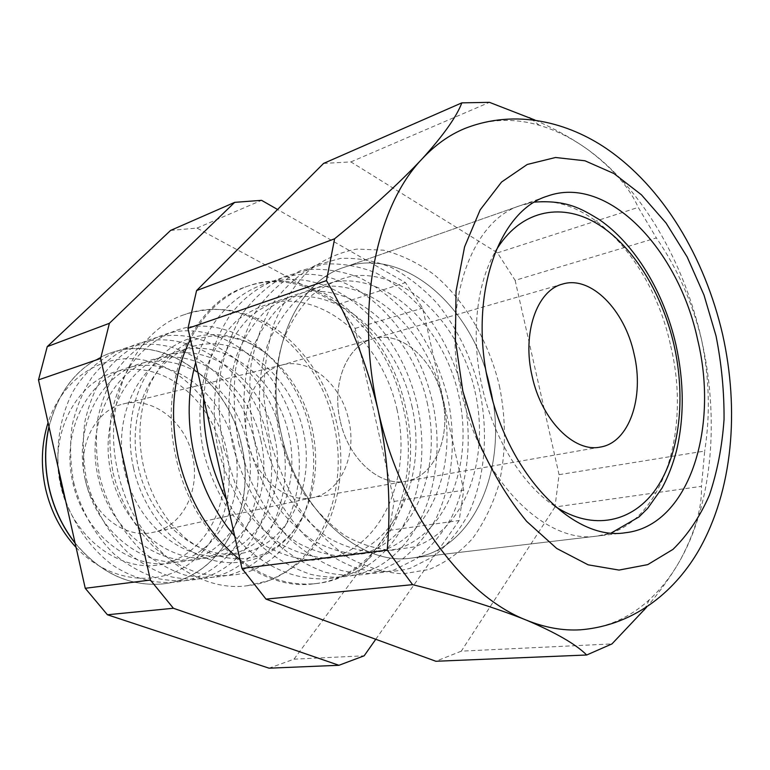 <?xml version="1.0" encoding="UTF-8"?>
<svg xmlns="http://www.w3.org/2000/svg" width="770" height="770" viewBox="0 0 770 770"><rect width="100%" height="100%" fill="white"/><g stroke="black" fill="none" stroke-linecap="round" stroke-linejoin="round"><path stroke-width="0.58" stroke-dasharray="3.85 2.89" d="M340.225 420.795C331.254 383.344 347.183 345.258 372.834 338.8C401.064 329.955 434.203 359.58 442.288 398.34C451.538 436.436 434.752 476.842 405.809 481.269C379.639 486.823 348.261 458.882 340.225 420.795C331.254 383.344 347.183 345.258 372.834 338.8C401.064 329.955 434.203 359.58 442.288 398.34C451.538 436.436 434.752 476.842 405.809 481.269C379.639 486.823 348.261 458.882 340.225 420.795M490.346 387.762C509.49 466.014 474.474 551.474 411.257 558.096C359.667 566.268 297.489 510.606 281.223 433.77C263.225 358.262 294.641 282.59 343.978 267.382C404.269 245.332 473.858 308.135 490.346 387.762C509.49 466.014 474.474 551.474 411.257 558.096C359.667 566.268 297.489 510.606 281.223 433.77C263.225 358.262 294.641 282.59 343.978 267.382C404.269 245.332 473.858 308.135 490.346 387.762M133.566 468.256C143.759 513.782 176.802 551.108 212.847 560.281C248.97 569.492 284.226 551.339 302.033 517.931C315.71 490.942 319.098 461.22 312.197 428.755C304.333 395.828 288.105 370.062 263.504 351.457C233.041 329.425 193.732 328.434 165.358 352.102C137.041 375.712 123.392 423.048 133.566 468.256M333.728 423.943C318.385 348.695 246.949 291.281 184.521 314.603C134.086 330.811 101.226 402.036 117.858 471.664C132.738 542.561 194.233 593.468 247.266 585.729C312.947 579.309 351.948 497.795 333.728 423.943M323.583 163.413L350.899 161.912L497.487 252.858L515.12 280.357L656.377 237.94C677.196 268.133 692.24 302.023 701.518 339.608C719.353 417.754 712.856 501.405 680.661 559.338C671.883 575.171 661.391 588.684 649.206 599.869C629.475 617.915 606.529 627.897 580.349 629.812M221.452 449.632C232.752 498.556 208.785 551.282 166.378 563.188C124.191 575.893 72.534 539.934 60.609 485.283C48.048 430.757 79.435 376.482 123.017 370.178C166.464 363.045 210.71 400.583 221.452 449.632M76.086 547.422C108.58 582.13 156.666 587.51 189.073 563.967C221.625 540.482 236.169 492.685 226.245 448.612C216.332 404.529 182.711 367.463 143.23 359.975C103.854 352.362 62.659 377.493 48.077 422.595M48.982 426.619C58.597 390.323 78.068 366.173 107.396 354.152C163.057 331.62 228.286 379.745 241.472 445.147C257.392 509.288 219.931 579.897 160.612 584.084C128.359 586.182 99.859 572.553 75.133 543.206M234.321 446.667C245.745 496.121 221.798 549.385 179.208 561.388C136.858 574.208 84.854 537.778 72.775 482.453C60.06 427.273 91.553 372.42 135.347 366.145C178.987 359.041 223.454 397.079 234.321 446.667M75.075 542.946C99.831 572.457 128.388 586.172 160.757 584.074C220.085 579.887 257.536 509.259 241.616 445.108C228.43 379.706 163.202 331.562 107.531 354.104C78.107 366.164 58.607 390.419 49.039 426.878M65.71 501.183C75.826 527.248 90.879 548.163 110.88 563.919C137.772 582.659 168.996 587.183 195.869 577.615C243.06 559.405 267.652 498.344 254.745 442.086C242.3 385.712 193.905 340.908 143.451 344.344C115.057 347.039 88.743 364.277 72.418 392.556C61.051 415.232 56.364 440.498 58.347 468.362M247.478 443.626C259.028 493.637 235.091 547.451 192.346 559.549C149.823 572.476 97.472 535.564 85.239 479.556C72.37 423.692 103.969 368.272 147.956 362.035C191.788 354.951 236.486 393.499 247.478 443.626M73.593 482.078C80.754 510.298 95.114 535.574 114.403 554.313C127.993 565.488 142.46 573.563 157.812 578.54C173.279 581.61 188.332 581.456 202.982 578.087C254.013 562.889 281.82 498.479 268.085 439.006C255.005 379.379 202.269 332.909 149.621 340.686C127.05 345.066 107.858 357.193 92.073 377.069C82.881 391.362 76.23 407.494 72.13 425.464C69.685 444.088 70.176 462.953 73.593 482.078M260.934 440.527C272.619 491.087 248.7 545.468 205.783 557.673C163.105 570.705 110.399 533.302 98.011 476.592C84.979 420.025 116.684 364.017 160.863 357.819C204.897 350.764 249.817 389.832 260.934 440.527M86.423 479.094C93.67 507.671 108.147 533.283 127.579 552.263C141.256 563.592 155.809 571.783 171.248 576.826C186.792 579.954 201.923 579.81 216.63 576.412C267.854 561.089 295.613 495.996 281.733 435.858C268.489 375.577 215.504 328.463 162.624 336.192C140.429 340.369 120.197 352.978 104.845 372.853C95.615 387.3 88.954 403.615 84.864 421.796C82.438 440.632 82.958 459.738 86.423 479.094M274.697 437.35C286.507 488.488 262.628 543.447 219.546 555.747C176.715 568.895 123.662 530.973 111.101 473.55C97.915 416.272 129.707 359.657 174.078 353.497C218.305 346.471 263.446 386.078 274.697 437.35M99.571 476.033C106.915 504.985 121.516 530.934 141.083 550.175C154.857 561.648 169.496 569.954 185.021 575.084C200.643 578.251 215.841 578.126 230.605 574.699C282.012 559.232 309.723 493.454 295.68 432.644C282.292 371.679 229.046 323.92 175.935 331.591C153.653 335.758 133.335 348.464 117.925 368.541C108.676 383.142 102.006 399.64 97.915 418.023C95.509 437.091 96.058 456.427 99.571 476.033M288.779 434.097C300.724 485.822 276.882 541.368 233.647 553.774C190.662 567.038 137.252 528.595 124.538 470.432C111.169 412.412 143.056 355.191 187.611 349.079C232.02 342.092 277.392 382.247 288.779 434.097M113.075 472.896C120.505 502.223 135.231 528.518 154.934 548.019C168.794 559.665 183.53 568.087 199.132 573.284C214.84 576.518 230.095 576.403 244.918 572.947C296.508 557.336 324.16 490.856 309.954 429.352C296.402 367.694 242.906 319.271 189.564 326.875C167.196 331.033 146.8 343.834 131.343 364.123C122.064 378.869 115.394 395.549 111.303 414.164C108.916 433.462 109.504 453.039 113.075 472.896M303.188 430.767C315.276 483.098 291.474 539.241 248.094 551.753C204.955 565.132 151.199 526.151 138.311 467.236C124.769 408.456 156.743 350.61 201.48 344.546C246.073 337.597 291.666 378.32 303.188 430.767M396.954 409.245C411.652 472.876 385.395 541.233 334.806 556.922L312.716 560.213C297.316 559.222 282.061 554.737 266.949 546.748C252.3 536.796 239.114 523.918 227.41 508.104C216.899 490.914 208.93 472.183 203.501 451.932C197.399 421.094 199.122 390.034 208.208 363.305C215.504 346.462 224.946 332.293 236.563 320.801C249.105 311.138 262.695 304.795 277.335 301.792C329.81 294.737 382.902 345.48 396.954 409.245M403.288 407.936C423.096 488.44 383.142 577.25 313.659 583.824C258.027 591.832 192.538 535.833 176.157 458.054C157.927 381.65 192.144 304.256 245.004 287.152C310.945 262.272 386.482 325.951 403.288 407.936M239.999 559.703C264.774 578.251 290.078 586.211 315.912 583.583C385.433 577.009 425.358 488.055 405.511 407.417C388.686 325.306 313.101 261.492 247.131 286.373C223.396 295.112 204.493 312.726 190.411 339.224M234.677 536.055C277.152 584.449 337.433 591.245 376.097 559.318C414.992 527.44 430.526 463.771 417.205 404.702C403.865 345.643 362.458 294.631 313.621 282.157C264.967 269.538 213.367 300.945 195.657 362.545M411.863 405.809C426.715 470.133 400.583 539.193 349.898 555.016L327.75 558.317C312.302 557.307 296.979 552.745 281.801 544.64C267.075 534.553 253.821 521.502 242.03 505.476C231.443 488.055 223.406 469.094 217.91 448.583C211.731 417.359 213.396 385.934 222.472 358.907C229.758 341.89 239.22 327.577 250.856 315.989C263.427 306.248 277.056 299.877 291.734 296.883C344.354 289.915 397.647 341.341 411.863 405.809M226.534 499.826C237.227 518.431 249.672 534.553 263.869 548.211C278.759 560.137 294.284 568.837 310.445 574.295C335.094 579.925 357.896 577.221 378.85 566.181C426.33 538.471 447.303 467.207 432.297 401.228C417.494 335.2 367.916 279.606 313.101 274.495C282.099 272.522 251.877 286.478 230.394 314.853C215.215 337.375 205.84 366.308 203.723 398.408M427.109 402.286C442.124 467.332 416.127 537.113 365.346 553.062L343.141 556.383C327.645 555.334 312.274 550.704 297.018 542.475C282.224 532.253 268.884 519.019 257.016 502.781C246.362 485.129 238.248 465.917 232.694 445.147C226.419 413.529 228.035 381.718 237.093 354.392C244.379 337.193 253.85 322.745 265.506 311.051C278.105 301.234 291.763 294.833 306.47 291.849C359.244 284.967 412.72 337.106 427.109 402.286M223.425 447.101L234.802 482.559C245.351 504.831 258.306 524.274 273.668 540.887C290.001 555.382 307.211 565.863 325.306 572.312C343.42 576.297 360.88 576.172 377.685 571.927L400.756 560.435C414.616 549.462 426.272 535.718 435.733 519.173C452.567 484.301 456.639 440.219 447.717 397.667C439.612 365.5 425.723 337.327 406.05 313.149C392.248 298.51 377.146 286.864 360.735 278.191C343.853 271.492 326.778 268.586 309.511 269.481L284.611 276.449C268.846 284.861 254.947 297.028 242.925 312.976C232.357 330.85 224.84 351.245 220.364 374.182C217.881 398.042 218.892 422.355 223.425 447.101M442.692 398.696C457.881 464.474 432.037 534.977 381.169 551.07L358.916 554.39C343.372 553.312 327.943 548.606 312.62 540.261C297.749 529.895 284.342 516.478 272.397 500.019C261.656 482.136 253.474 462.664 247.853 441.624C241.491 409.601 243.051 377.406 252.088 349.772C259.365 332.38 268.846 317.789 280.511 305.998C293.129 296.103 306.816 289.664 321.571 286.7C374.47 279.914 428.139 332.775 442.692 398.696M238.71 443.539L250.211 479.469C260.857 502.05 273.899 521.752 289.356 538.596C305.786 553.303 323.073 563.929 341.235 570.474C359.417 574.535 376.915 574.42 393.749 570.137L416.849 558.539C430.709 547.46 442.346 533.572 451.778 516.853C468.564 481.616 472.52 437.062 463.492 394.028C455.301 361.496 441.325 332.977 421.575 308.481C407.715 293.649 392.565 281.82 376.106 273.003C359.167 266.17 342.044 263.186 324.738 264.023L299.78 270.992C283.976 279.443 270.058 291.714 258.017 307.808C247.449 325.874 239.942 346.5 235.495 369.706C233.05 393.865 234.119 418.476 238.71 443.539M458.641 395.02C474.002 461.538 448.313 532.792 397.378 549.02L375.086 552.36C359.494 551.243 344.007 546.459 328.626 537.999C313.679 527.469 300.194 513.869 288.163 497.179C277.344 479.056 269.096 459.324 263.407 438.005C256.949 405.569 258.45 372.978 267.469 345.027C274.736 327.452 284.217 312.707 295.901 300.81C308.539 290.839 322.255 284.38 337.039 281.425C390.063 274.746 443.915 328.357 458.641 395.02M254.408 439.891L266.035 476.303C276.767 499.191 289.905 519.163 305.459 536.247C321.976 551.156 339.339 561.936 357.569 568.587C375.808 572.716 393.355 572.63 410.217 568.318L433.337 556.604C447.187 545.41 458.814 531.367 468.208 514.476C484.917 478.863 488.767 433.828 479.623 390.313C471.356 357.405 457.293 328.54 437.456 303.717C423.548 288.673 408.341 276.671 391.834 267.69C374.855 260.732 357.684 257.642 340.33 258.431L315.325 265.39C299.492 273.899 285.555 286.267 273.504 302.523C262.936 320.763 255.447 341.63 251.02 365.115C248.614 389.562 249.75 414.491 254.408 439.891M474.965 391.256C490.5 458.545 464.984 530.559 413.99 546.921L391.661 550.271C376.03 549.125 360.495 544.255 345.037 535.67C330.022 524.996 316.46 511.193 304.352 494.273C293.457 475.899 285.131 455.898 279.375 434.299C272.821 401.43 274.255 368.426 283.244 340.157C290.502 322.389 299.982 307.5 311.677 295.497C324.334 285.449 338.069 278.952 352.881 276.016C406.031 269.442 460.056 323.824 474.965 391.256M499.393 385.77C506.304 420.083 506.102 453.135 498.787 484.927C492.617 505.024 483.897 522.849 472.636 538.423C460.036 552.321 445.541 562.678 429.14 569.482L402.912 573.843C384.48 572.755 366.077 567.211 347.703 557.191C329.81 544.65 313.611 528.307 299.097 508.162C286.026 486.226 276.045 462.308 269.134 436.426L263.821 397.204C263.677 371.092 267.055 346.683 273.947 323.978C282.686 302.908 294.044 285.352 308 271.319C323.073 259.654 339.358 252.242 356.856 249.076L383.383 250.163C401.103 254.706 418.014 262.868 434.126 274.64C465.234 300.781 488.623 341.187 499.393 385.77M85.258 479.854C77.019 445.763 95.422 410.256 122.94 404.038C152.422 395.838 185.406 421.488 192.51 456.09C200.797 490.057 182.432 526.901 152.653 532.436C124.913 539.038 92.439 514.591 85.258 479.854M247.93 442.192C239.585 407.465 255.63 371.737 280.954 365.298L282.012 365.009C309.694 357.222 341.293 384.288 348.704 419.958C357.222 455.003 340.696 492.492 312.697 497.622L311.619 497.824C285.766 503.243 255.342 477.544 247.93 442.192M170.603 230.423L196.995 228.084L338.309 304.294L355.114 328.415L394.134 501.434L389.293 530.386L294.005 659.168L269.067 668.187M515.12 280.357L559.068 474.667L554.958 507.007L701.46 486.332C702.182 507.209 695.252 531.55 680.661 559.338C671.854 575.055 660.506 591.014 646.627 607.212M554.958 507.007L461.297 651.15L611.957 643.922M559.068 474.667L704.685 451.037L701.46 486.332M534.919 120.014C554.92 128.85 572.562 138.725 587.847 149.611C641.92 188.535 683.895 261.415 701.518 339.608C709.372 377.589 710.421 414.732 704.685 451.037M497.487 252.858L638.234 207.39L656.377 237.94M350.899 161.912L489.45 102.343M464.377 128.677C488.729 118.898 513.734 117.781 539.385 125.317C556.123 130.284 572.274 138.379 587.847 149.611C612.824 168.447 629.619 187.697 638.234 207.39M461.297 651.15L435.868 661.266M375.77 639.273L459.161 520.53L463.723 490.144L422.634 308.144L405.444 282.6L277.566 209.488M294.005 659.168L364.162 655.809M196.995 228.084L261.55 200.325M338.309 304.294L405.444 282.6M355.114 328.415L422.634 308.144M394.134 501.434L463.723 490.144M389.293 530.386L459.161 520.53M554.824 506.208C522.455 485.013 493.685 438.852 482.222 387.185C470.566 336.48 476.322 283.649 495.745 250.924M670.737 346.154C692.105 434.097 660.487 529.365 597.145 536.084C545.574 544.688 480.297 480.124 461.423 391.882C440.815 305.103 471.134 220.326 520.635 205.494C581.071 183.481 651.949 256.766 670.737 346.154M562.572 284.072L280.954 365.298M625.24 532.753L411.257 558.096L597.145 536.084L611.255 532.965M534.678 202.096L520.635 205.494L343.978 267.382L547.335 196.138M600.292 447.072L311.619 497.824M302.033 517.931L293.36 531.04L288.404 536.748L277.441 546.286L263.042 554.188L256.805 556.344L247.141 558.385C233.339 559.944 218.988 557.336 204.089 550.54C193.02 543.861 185.984 539.019 182.981 535.997L171.181 523.687C157.879 507.353 148.629 488.103 143.412 465.956C138.764 444.261 138.792 423.433 143.499 403.451L148.581 387.608C149.707 384.115 153.779 376.819 160.786 365.731C171.267 352.795 183.154 343.959 196.427 339.224L206.004 336.817L212.549 336.009L228.959 336.788L242.993 340.533L249.961 343.487L263.504 351.457M247.266 585.729L269.057 580.561C283.841 573.554 294.236 567.211 300.252 561.532C312.812 549.79 322.64 535.631 329.733 519.057C341.639 488.902 343.978 456.957 336.75 423.211C328.203 387.349 310.878 358.146 284.775 335.614C271.011 323.804 253.792 315.536 233.137 310.811C216.697 308.183 200.498 309.444 184.521 314.603M247.131 286.373L245.004 287.152M282.012 365.009L122.94 404.038M312.697 497.622L152.653 532.436M315.912 583.583L313.659 583.824M649.206 599.869L645.164 608.175M539.385 125.317L532.099 119.639"/><path stroke-width="1.16" d="M532.147 376.289C521.868 333.198 536.911 290.357 562.572 284.072C590.763 275.198 624.768 309.983 634.085 354.027C644.548 397.368 629.215 442.692 600.292 447.072C574.208 452.798 541.493 420.093 532.147 376.289M646.627 607.212L611.957 643.922L586.692 655L435.868 661.266L265.997 599.118L241.963 568.452L387.214 550.069C391.256 505.101 388.234 458.516 378.147 410.294C354.835 309.944 375.462 207.303 422.181 158.832C435.021 145.106 449.083 135.058 464.377 128.677C516.785 107.858 569.146 123.412 605.932 148.254C662.951 187.023 704.598 256.939 722.635 334.526C739.45 410.083 733.088 490.182 698.717 550.377C677.186 587.693 637.685 625.163 580.349 629.812C562.909 630.851 544.919 627.627 526.401 620.148C463.078 595.595 400.159 510.934 378.147 410.294C366.587 362.516 349.359 319.281 326.461 280.607L334.603 238.787C370.062 209.844 399.255 183.193 422.181 158.832C443.328 135.453 456.552 116.799 461.846 102.853L489.45 102.343L534.919 120.014M48.077 422.595C41.436 443.664 40.598 465.686 45.546 488.661C50.878 511.55 61.061 531.136 76.086 547.422M75.133 543.206C62.514 527.123 53.804 508.643 49.011 487.785C44.439 466.88 44.429 446.494 48.982 426.619M49.039 426.878C44.554 446.667 44.593 466.957 49.136 487.757C53.91 508.508 62.553 526.901 75.075 542.946M58.347 468.362L61.08 484.985L65.71 501.183M190.411 339.224C173.221 374.037 169.179 413.48 178.284 457.563C188.919 501.318 209.488 535.362 239.999 559.703M195.657 362.545C187.611 391.381 187.052 421.844 193.992 453.944C201.461 485.918 215.023 513.292 234.677 536.055M203.723 398.408C203.03 415.723 204.627 433.106 208.516 450.566C212.472 467.996 218.478 484.426 226.534 499.826M488.931 385.491C467.919 296.989 497.94 210.865 547.335 196.138C607.626 174.193 678.553 249.095 697.687 339.945C719.382 429.333 688.418 526.045 625.24 532.753C573.823 541.406 508.21 475.475 488.931 385.491M338.935 665.29L269.067 668.187L107.425 614.768L85.249 588.29L38.5 379.889L47.249 346.625L170.603 230.423L234.686 202.356L109.388 323.304L100.639 358.464L150.4 580.041L173.394 608.262L338.935 665.29L364.162 655.809L375.77 639.273M241.963 568.452L187.967 328.357L196.581 290.579L323.583 163.413L461.846 102.853M196.581 290.579L334.603 238.787M187.967 328.357L326.461 280.607M265.997 599.118L412.605 584.651L387.214 550.069M586.692 655C576.018 644.326 555.911 632.709 526.401 620.148C495.505 607.732 457.572 595.893 412.605 584.651M277.566 209.488L261.55 200.325L234.686 202.356M107.425 614.768L173.394 608.262M85.249 588.29L150.4 580.041M38.5 379.889L100.639 358.464M47.249 346.625L109.388 323.304M495.745 250.924C519.346 210.826 559.934 201.913 595.98 222.992C632.122 244.283 661.979 292.302 674.077 345.297C685.926 397.946 679.823 453.54 656.656 487.988C633.469 522.195 593.362 531.675 554.824 506.208M462.847 391.179L477.987 440.334C491.549 471.288 507.757 498.296 526.622 521.348L556.729 548.471L588.145 564.824L619.022 570.079L647.734 564.622L672.98 549.376C687.793 534.871 699.949 516.757 709.44 495.033C717.274 471.75 722.135 446.581 724.041 419.515C724.252 391.863 721.577 364.008 716.033 335.941L704.011 295.103L687.177 256.968L666.06 223.021L641.372 194.743L613.979 173.568L584.959 160.786L555.555 157.494L527.238 164.472L501.568 182.028L480.172 209.844L464.579 246.862L456.052 291.224L455.397 340.359L462.847 391.179M611.255 532.965L639.023 516.92L647.657 508.373L662.094 487.959C668.245 476.534 673.076 463.992 676.599 450.334C684.309 417.138 684.106 381.987 675.973 344.893C663.933 292.042 634.817 243.83 598.944 219.383C580.965 208.468 566.547 199.93 534.678 202.096M645.164 608.175L644.336 609.869M532.099 119.639L529.616 117.695"/></g></svg>
